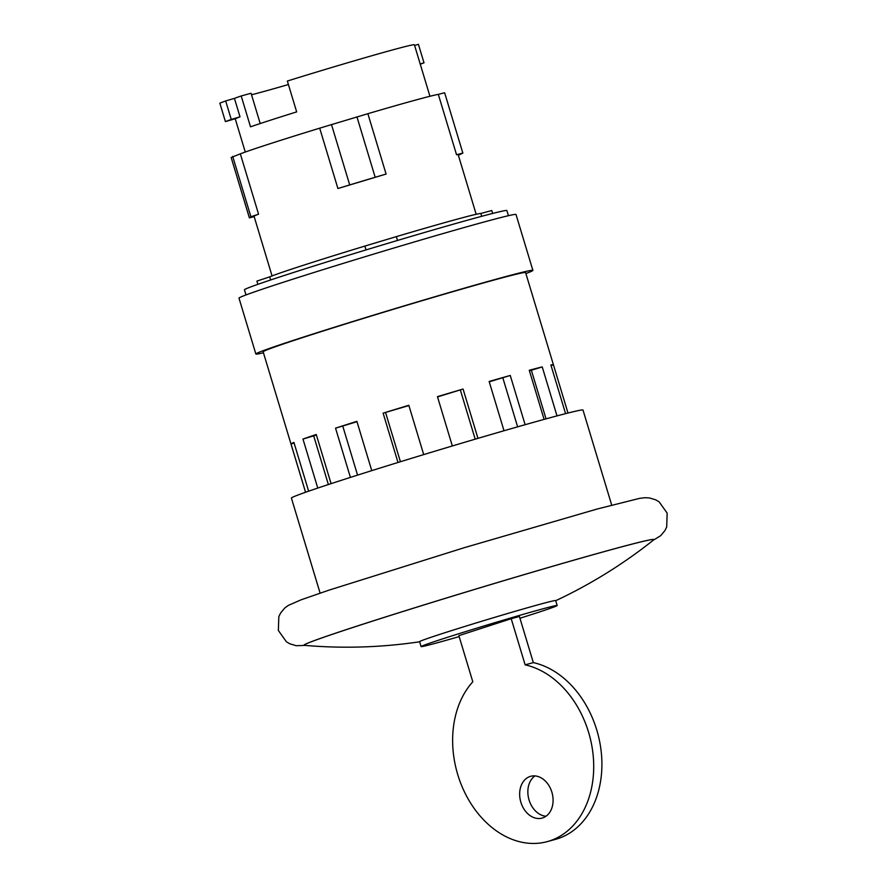 <?xml version="1.0" encoding="UTF-8"?>
<svg xmlns="http://www.w3.org/2000/svg" width="887" height="887" viewBox="0 0 887 887"><rect width="100%" height="100%" fill="white"/><g stroke="black" fill="none" stroke-linecap="round" stroke-linejoin="round"><path stroke-width="1.33" d="M251.52 94.776A81.992 1.829 163.2 0 0 263.361 91.638A81.992 1.829 163.2 0 0 288.408 84.531M429.94 96.273L414.395 44.771A96.461 2.151 -16.8 0 0 391.112 50.326A96.461 2.151 -16.8 0 0 287.355 81.039L296.668 111.895A96.461 2.151 163.2 0 0 250.511 126.819L241.197 95.962L251.065 93.257L260.201 123.548M240.011 116.84L231.252 119.423L225.675 100.952L234.434 98.379L240.011 116.84A96.461 2.151 163.2 0 0 235.953 118.514L225.42 121.608L219.843 103.136L225.675 100.952M231.252 119.423L225.42 121.608M420.261 64.219L424.008 62.811L418.431 44.35L414.606 45.47M424.008 62.811L420.183 63.942M234.434 98.379A96.461 2.151 -16.8 0 1 241.197 95.962M476.175 214.299L458.18 154.66A106.606 2.384 163.2 0 0 456.539 154.726L462.848 153.085L458.357 155.269M337.914 188.521L386.089 174.052A106.606 2.384 163.2 0 0 337.914 188.521L319.697 128.171A106.606 2.384 163.2 0 0 240.333 153.839L258.56 214.177A106.606 2.384 163.2 0 0 254.059 216.284L272.065 275.924M456.539 154.726L438.322 94.377A106.606 2.384 163.2 0 0 414.218 100.442A106.606 2.384 163.2 0 0 367.872 113.702L319.697 128.171M254.17 216.65L249.38 217.858L250.921 216.75L258.56 214.177M240.333 153.839L231.163 157.509L249.402 217.836M462.848 153.085L444.631 92.747L438.322 94.377M367.872 113.702L386.089 174.052M492.651 213.445L491.775 210.529L480.843 213.457A111.684 2.495 163.2 0 0 454.288 219.965A111.684 2.495 163.2 0 0 396.345 236.629L364.879 246.076A111.684 2.495 163.2 0 0 269.703 276.855L256.897 281.112L257.873 284.328M269.703 276.855L270.646 279.959M366.032 249.912L364.879 246.076M396.345 236.629L397.498 240.455M481.696 216.306L480.843 213.457M508.428 215.707L506.876 210.574A137.064 3.06 163.2 0 0 473.791 218.457A137.064 3.06 163.2 0 0 328.645 261.399A137.064 3.06 163.2 0 0 244.435 289.805L245.987 294.939M263.45 352.793A144.681 3.226 -16.8 0 1 255.866 354.013L238.991 298.132A144.681 3.226 -16.8 0 1 327.88 268.14A144.681 3.226 -16.8 0 1 481.087 222.814A144.681 3.226 -16.8 0 1 516.012 214.499L532.887 270.369A144.681 3.226 -16.8 0 1 525.891 273.562M255.866 354.013A144.681 3.226 -16.8 0 1 344.755 324.01A144.681 3.226 -16.8 0 1 497.951 278.695A144.681 3.226 -16.8 0 1 532.887 270.369M525.137 664.851A91.383 68.72 74.7 0 1 592.605 750.635A91.383 68.72 74.7 0 1 549.574 840.931A91.383 68.72 74.7 0 1 547.346 841.597L555.539 839.346A91.383 68.72 -105.3 0 0 557.768 838.681A91.383 68.72 -105.3 0 0 600.798 748.384A91.383 68.72 -105.3 0 0 533.331 662.611L519.405 616.465L511.211 618.716L525.137 664.851L533.331 662.611M547.346 841.597A91.383 68.72 74.7 0 1 463.868 790.672A91.383 68.72 74.7 0 1 472.804 681.781L458.867 635.646L511.211 618.716M520.857 802.214A21.665 16.288 74.7 0 1 530.637 776.313A21.665 16.288 74.7 0 1 551.88 792.191A21.665 16.288 74.7 0 1 542.101 818.091A21.665 16.288 74.7 0 1 520.857 802.214M534.939 775.903A21.665 16.288 -105.3 0 0 529.062 799.963A21.665 16.288 -105.3 0 0 546.004 816.24M565.573 413.641L550.882 364.956A137.064 3.06 -16.8 0 1 553.433 364.79A137.064 3.06 -16.8 0 1 553.444 364.823L551.06 365.544M544.097 419.396L529.262 370.256A137.064 3.06 -16.8 0 1 542.223 366.908L529.439 370.833M305.56 492.263L263.151 351.806A137.064 3.06 -16.8 0 1 347.36 323.389A137.064 3.06 -16.8 0 1 492.507 280.458A137.064 3.06 -16.8 0 1 525.592 272.575L553.433 364.79M504.016 430.749L489.136 381.465A137.064 3.06 -16.8 0 1 510.258 375.467L489.247 381.809M452.337 445.973L437.446 396.644A137.064 3.06 -16.8 0 1 463.069 389.038L437.524 396.921M408.907 405.559L383.117 413.154A137.064 3.06 -16.8 0 1 408.818 405.27L423.709 454.599M356.984 421.691L335.541 428.166A137.064 3.06 -16.8 0 1 356.884 421.347L371.764 470.642M316.415 435.04L302.966 439.054A137.064 3.06 -16.8 0 1 316.249 434.497L331.084 483.648M294.107 443.034L291.003 443.966A137.064 3.06 -16.8 0 1 293.93 442.447L308.643 491.187M305.583 492.252L291.003 443.966M317.768 488.072L302.966 439.054M328.378 484.546L313.721 435.972M350.409 477.406L335.541 428.166M357.561 475.122L342.803 426.215M397.997 462.471L383.117 413.154M400.425 461.728L385.623 412.699M475.199 439.176L460.397 390.147M463.069 389.038L477.96 438.355M517.62 426.835L502.862 377.951M510.258 375.467L525.126 424.707M546.037 418.864L531.391 370.322M542.223 366.908L557.014 415.892M553.444 364.823L567.99 413.032M519.937 618.239A71.071 1.586 163.2 0 0 557.18 605.511A71.071 1.586 163.2 0 0 540.017 609.602A71.071 1.586 163.2 0 0 464.766 631.866A71.071 1.586 163.2 0 0 421.092 646.601A71.071 1.586 163.2 0 0 438.256 642.51A71.071 1.586 163.2 0 0 459.156 636.589M421.092 646.601L419.606 641.667A71.071 1.586 -16.8 0 1 463.269 626.932A71.071 1.586 -16.8 0 1 538.531 604.668A71.071 1.586 -16.8 0 1 555.683 600.577L557.18 605.511M320.107 593.126L291.413 498.084A152.298 3.404 -16.8 0 1 384.98 466.507A152.298 3.404 -16.8 0 1 546.237 418.808A152.298 3.404 -16.8 0 1 583.003 410.049L611.708 505.091M419.64 641.778A492.329 492.329 0 0 1 304.352 645.348A182.755 4.08 -16.8 0 1 304.019 645.215A182.755 4.08 -16.8 0 1 416.291 607.329A182.755 4.08 -16.8 0 1 609.812 550.073A182.755 4.08 -16.8 0 1 653.93 539.562A182.755 4.08 -16.8 0 1 653.719 539.861A492.329 492.329 0 0 1 555.717 600.699M653.919 539.529L653.93 539.562A182.755 4.08 163.2 0 0 653.919 539.529A182.755 4.08 163.2 0 0 609.801 550.051A182.755 4.08 163.2 0 0 416.28 607.296A182.755 4.08 163.2 0 0 304.008 645.182A182.755 4.08 163.2 0 0 304.008 645.193L304.019 645.215M356.929 116.818L375.146 177.167M331.461 124.468L349.678 184.818M232.693 156.411L250.921 216.75M245.267 152.032L235.21 118.725M231.163 157.509L249.38 217.858M653.131 540.327L660.715 535.648L664.984 530.504L666.702 526.956L667.157 513.118L659.119 501.854L655.748 499.847L649.45 497.94L645.115 497.707L639.627 498.35L597.062 509.049L464.267 547.689L328.9 590.177L300.948 599.867L288.197 605.466L284.705 608.061L280.525 613.139L278.817 616.665L278.363 630.502L286.401 641.778L289.794 643.785L296.191 645.703L305.095 645.414"/></g></svg>
